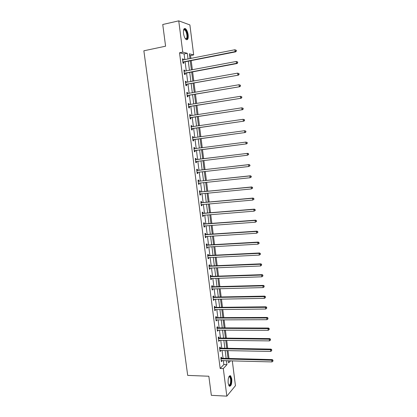 <?xml version="1.0" encoding="UTF-8"?>
<svg xmlns="http://www.w3.org/2000/svg" width="417" height="417" viewBox="0 0 417 417"><rect width="100%" height="100%" fill="white"/><g stroke="black" fill="none" stroke-linecap="round" stroke-linejoin="round"><path stroke-width="0.63" d="M228.13 383.124C227.958 378 228.787 375.561 230.627 375.806L231.784 378.871C231.967 383.963 231.133 386.397 229.287 386.178L228.13 383.124M183.501 33.37C183.214 29.654 183.861 28.08 185.44 28.653C186.769 29.722 187.681 31.801 188.166 34.892C188.453 38.593 187.806 40.162 186.222 39.599C184.903 38.546 183.996 36.467 183.501 33.37M232.305 360.825L235.443 385.694L226.838 396.15L211.341 395.321L208.839 376.233L187.692 375.399L143.865 50.791L165.585 46.198L162.745 24.504L178.742 20.85L189.886 24.926L193.676 54.924L189.354 53.819L189.97 58.656M190.923 58.463L190.553 55.55L193.676 54.924M228.98 358.458L227.979 350.561M227.692 348.304L226.681 340.345M226.4 338.114L225.378 330.092M225.102 327.882L224.075 319.792M223.799 317.613L222.761 309.461M222.49 307.303L221.448 299.083M221.177 296.956L220.124 288.668M219.858 286.568L218.8 278.217M218.534 276.137L217.471 267.719M217.21 265.671L216.131 257.185M215.876 255.157L214.791 246.603M214.536 244.607L213.441 235.986M213.191 234.02L212.091 225.326M211.846 223.387L210.736 214.625M210.491 212.712L209.37 203.882M209.131 201.995L208.005 193.097M207.765 191.236L206.629 182.265M206.399 180.436L205.253 171.397M205.023 169.594L203.866 160.482M203.642 158.71L202.48 149.536M202.25 147.764L201.088 138.574M200.858 136.76L199.691 127.566M199.456 125.705L198.289 116.515M198.049 114.612L196.881 105.418M196.636 103.473L195.469 94.278M195.213 92.287L194.051 83.092M193.79 81.06L192.623 71.865M192.362 69.785L191.195 60.59M190.553 55.55L189.542 55.294M184.84 59.673L184.105 53.934L179.529 52.787L220.171 368.472L223.856 364.557L223.345 360.58M223.053 358.307L222.047 350.442M221.761 348.195L220.744 340.272M220.463 338.046L219.441 330.061M219.16 327.861L218.127 319.808M217.851 317.634L216.809 309.518M216.538 307.371L215.49 299.187M215.219 297.071L214.161 288.819M213.895 286.724L212.832 278.41M212.566 276.341L211.492 267.964M211.231 265.921L210.152 257.471M209.892 255.459L208.802 246.942M208.552 244.956L207.452 236.371M207.202 234.411L206.092 225.759M205.847 223.825L204.731 215.104M204.486 213.202L203.36 204.408M203.121 202.532L201.99 193.676M201.75 191.825L200.608 182.896M200.374 181.072L199.227 172.075M198.998 170.282L197.835 161.212M197.611 159.445L196.438 150.313M196.214 148.551L195.041 139.403M194.812 137.594L193.644 128.446M193.405 126.596L192.237 117.443M191.992 115.551L190.819 106.403M190.574 104.464L189.401 95.316M189.151 93.335L187.978 84.182M187.718 82.159L186.55 73.006M186.284 70.937L185.112 61.789M183.344 59.97L183.225 59.021L182.469 58.844L183.021 63.175L183.777 63.342L183.631 62.175M184.788 71.218L184.663 70.238L183.913 70.098L184.465 74.414L185.216 74.544L185.065 73.382M186.227 82.425L186.097 81.414L185.351 81.305L185.899 85.6L186.644 85.699L186.498 84.547M187.66 93.59L187.525 92.543L186.78 92.465L187.332 96.744L188.072 96.812L187.926 95.665M189.083 104.709L188.948 103.63L188.208 103.583L188.755 107.847L189.49 107.883L189.344 106.736M190.506 115.785L190.361 114.675L189.631 114.654L190.173 118.902L190.903 118.908L190.757 117.766M191.163 126.596L191.924 126.815L191.773 125.673L191.043 125.684L191.591 129.916L192.315 129.89L192.169 128.754M193.321 137.761L193.175 136.63L192.456 136.672L192.998 140.883L193.717 140.831L193.571 139.695M194.723 148.671L194.577 147.54L193.858 147.613L194.4 151.809L195.114 151.725L194.968 150.6M196.115 159.534L195.969 158.408L195.26 158.512L195.797 162.693L196.506 162.578L196.36 161.457M197.502 170.36L197.356 169.239L196.652 169.37L197.189 173.535L197.893 173.389L197.747 172.273M198.883 181.14L198.742 180.024L198.044 180.186L198.575 184.335L199.274 184.158L199.128 183.047M200.259 191.877L200.118 190.767L199.425 190.955L199.957 195.088L200.645 194.885L200.509 193.816M201.635 202.573L201.489 201.468L200.801 201.687L201.328 205.805L202.016 205.571L201.885 204.538M203.001 213.233L202.86 212.128L202.172 212.378L202.698 216.475L203.381 216.215L203.256 215.224M204.361 223.846L204.221 222.746L203.538 223.022L204.064 227.109L204.742 226.817L204.622 225.863M205.717 234.417L205.576 233.322L204.903 233.629L205.425 237.695L206.097 237.382L205.977 236.465M207.067 244.951L206.926 243.862L206.259 244.195L206.78 248.245L207.447 247.901L207.332 247.026M208.411 255.444L208.271 254.354L207.609 254.719L208.125 258.754L208.787 258.384L208.682 257.544M209.751 265.895L209.615 264.811L208.953 265.202L209.47 269.22L210.126 268.824L210.027 268.022M211.085 276.304L210.95 275.225L210.293 275.642L210.809 279.651L211.461 279.223L211.362 278.457M212.42 286.677L212.279 285.603L211.627 286.046L212.144 290.039L212.79 289.586L212.696 288.856M213.744 297.008L213.603 295.94L212.962 296.409L213.473 300.386L214.114 299.906L214.025 299.213M215.063 307.303L214.927 306.234L214.286 306.735L214.791 310.696L215.433 310.185L215.349 309.534M216.376 317.556L216.241 316.493L215.605 317.019L216.11 320.965L216.746 320.428L216.668 319.813M217.684 327.772L217.549 326.714L216.918 327.262L217.424 331.192L218.055 330.634L217.982 330.05M218.993 337.947L218.857 336.894L218.232 337.468L218.732 341.382L219.358 340.798L219.285 340.251M220.291 348.086L220.155 347.033L219.535 347.637L220.035 351.536L220.656 350.926L220.588 350.416M221.589 358.182L221.453 357.134L220.833 357.765L221.333 361.648L221.948 361.013L221.886 360.538M226.838 396.15L223.303 368.576L226.947 364.651L226.441 360.663M220.171 368.472L223.303 368.576M179.529 52.787L182.75 52.13L178.742 20.85M188.02 59.042L187.285 53.293L182.75 52.13M226.15 358.385L225.144 350.504M224.857 348.252L223.846 340.308M223.564 338.083L222.542 330.076M222.261 327.871L221.234 319.803M220.958 317.624L219.921 309.487M219.65 307.339L218.602 299.135M218.331 297.008L217.278 288.741M217.012 286.641L215.949 278.311M215.688 276.236L214.614 267.834M214.354 265.791L213.275 257.32M213.019 255.303L211.93 246.765M211.68 244.774L210.58 236.173M210.33 234.208L209.23 225.534M208.98 223.595L207.869 214.854M207.624 212.946L206.504 204.132M206.264 202.25L205.133 193.373M204.893 191.518L203.757 182.568M203.522 180.743L202.375 171.721M202.146 169.922L200.984 160.832M200.759 159.059L199.592 149.906M199.368 148.139L198.2 138.97M197.971 137.157L196.803 127.983M196.563 126.132L195.396 116.958M195.156 115.061L193.988 105.887M193.738 103.948L192.571 94.774M192.32 92.788L191.148 83.614M190.892 81.581L189.725 72.412M189.459 70.337L188.291 61.163M228.334 360.715L228.61 362.863L230.549 360.778M190.235 60.778L191.403 69.967M191.669 72.047L192.836 81.232M193.092 83.264L194.259 92.454M194.515 94.44L195.682 103.63M195.927 105.574L197.095 114.758M197.335 116.661L198.502 125.845M198.737 127.701L199.905 136.891M200.134 138.705L201.302 147.889M201.526 149.661L202.693 158.825M202.917 160.597L204.075 169.703M204.304 171.502L205.451 180.54M205.68 182.365L206.822 191.33M207.056 193.186L208.187 202.078M208.427 203.965L209.548 212.79M209.787 214.703L210.903 223.455M211.148 225.394L212.253 234.078M212.498 236.048L213.593 244.664M213.848 246.661L214.932 255.204M215.193 257.226L216.267 265.707M216.527 267.756L217.596 276.169M217.862 278.248L218.92 286.594M219.186 288.694L220.239 296.972M220.51 299.104L221.552 307.313M221.828 309.471L222.86 317.618M223.137 319.797L224.164 327.882M224.445 330.087L225.461 338.104M225.748 340.335L226.759 348.289M227.046 350.546L228.047 358.438M184.105 53.934L187.285 53.293M223.856 364.557L226.947 364.651M182.505 59.162L183.225 59.021M183.949 70.374L184.663 70.238M185.383 81.544L186.097 81.414M186.806 92.668L187.525 92.543M188.229 103.75L188.948 103.63M189.646 114.784L190.361 114.675M191.059 125.778L191.773 125.673M192.461 136.729L193.175 136.63M193.863 147.634L194.577 147.54M195.792 162.666L196.506 162.578M197.178 173.472L197.893 173.389M198.56 184.231L199.274 184.158M199.936 194.953L200.645 194.885M201.307 205.633L202.016 205.571M202.672 216.272L203.381 216.215M204.033 226.869L204.742 226.817M205.388 237.424L206.097 237.382M206.738 247.943L207.447 247.901M208.083 258.415L208.787 258.384M209.423 268.85L210.126 268.824M210.757 279.244L211.461 279.223M212.086 289.601L212.79 289.586M213.41 299.917L214.114 299.906M214.729 310.191L215.433 310.185M216.042 320.428L216.746 320.428M217.351 330.629L218.055 330.634M218.654 340.788L219.358 340.798M219.957 350.911L220.656 350.926M221.25 360.992L221.948 361.013M183.193 61.852L183.949 62.018L235.725 51.838L235.089 51.635L182.87 62.008M236.111 50.957L235.089 51.635L234.87 49.753L236.277 50.285L236.022 50.202L236.111 50.957L236.366 51.036L236.277 50.285M182.615 60.017L234.87 49.753L236.022 50.202M183.949 62.018L182.954 62.644M235.725 51.838L236.366 51.036M183.543 30.118L184.111 29.409C186.06 28.142 188.614 36.837 186.884 38.776L185.377 38.75M183.589 30.092L184.7 29.925L183.589 30.092M185.346 38.703L186.456 38.51C187.728 37.092 186.456 30.858 184.7 29.925M187.113 39.443C188.682 37.681 187.113 29.956 184.934 28.799L184.335 28.596M228.897 376.707L229.48 376.311C230.241 376.285 230.768 377.229 231.054 379.131C231.154 383.994 230.346 386.006 228.625 385.167M228.594 385.084L228.62 385.105C230.106 385.287 230.773 383.332 230.627 379.256L229.699 376.801L228.86 376.791M229.491 386.314C230.945 385.308 231.544 382.827 231.284 378.865L229.83 375.649M184.637 73.09L185.388 73.225L237.111 63.504L236.481 63.337L184.314 73.246M237.502 62.659L236.481 63.337L236.262 61.466L237.664 61.977L237.502 62.659L237.664 61.977M184.059 71.26L236.262 61.466L237.414 61.909M185.388 73.225L184.392 73.84M184.053 71.213L184.387 71.297M237.111 63.504L237.753 62.727M186.071 84.286L238.493 75.123L185.753 84.442M238.884 74.309L237.867 74.992L237.648 73.126L239.045 73.621L238.884 74.309L239.045 73.621M185.497 82.462L237.648 73.126L238.795 73.564M186.816 84.39L185.826 84.995M185.487 82.378L185.909 82.483M238.493 75.123L239.134 74.367M187.504 95.441L239.864 86.694L187.181 95.592M240.26 85.918L239.249 86.595L239.024 84.74L240.421 85.214L240.26 85.918L240.421 85.214M186.931 93.622L239.024 84.74L240.171 85.172M188.244 95.514L187.249 96.108M186.915 93.497L187.421 93.632M239.864 86.694L240.51 85.959M188.927 106.549L241.234 98.219L188.609 106.695M241.631 97.474L240.619 98.151L240.4 96.306L241.787 96.765L241.631 97.474L241.787 96.765M188.359 104.735L240.4 96.306L241.542 96.734M189.662 106.59L188.672 107.174M188.338 104.573L188.927 104.735M241.234 98.219L241.876 97.5M190.345 117.615L242.6 109.697L190.027 117.756M242.996 108.983L241.99 109.661L241.771 107.821L243.153 108.264L242.996 108.983L243.153 108.264M189.777 115.801L241.771 107.821L242.913 108.248M191.075 117.625L190.084 118.199M189.751 115.608L190.428 115.796M242.6 109.697L243.241 108.999M191.763 128.634L243.955 121.128L191.445 128.775M244.357 120.445L243.351 121.128L243.132 119.293L244.513 119.715L244.357 120.445L244.513 119.715M191.195 126.825L243.132 119.293L244.273 119.71M192.487 128.613L191.492 129.176M243.955 121.128L244.597 120.445M193.17 139.612L245.305 132.507L192.852 139.747M245.712 131.861L244.711 132.543L244.492 130.714L245.863 131.12L245.712 131.861L245.863 131.12M192.602 137.808L244.492 130.714L245.629 131.131M193.889 139.559L192.899 140.112M192.565 137.542L193.415 137.787M245.305 132.507L245.952 131.85M194.572 150.542L246.655 143.844L194.254 150.678M247.062 143.229L246.061 143.912L245.842 142.093L247.213 142.478L247.062 143.229L247.213 142.478M194.004 148.744L245.842 142.093L246.979 142.505M195.286 150.464L194.296 151.006M193.968 148.447L194.921 148.718M246.655 143.844L247.297 143.208M248.641 154.514L248.553 153.79L248.641 154.514L247.406 155.233L195.651 161.567M248.407 154.556L247.406 155.233L247.192 153.42L247.781 153.331L196.454 159.586L195.359 159.31M195.406 159.643L247.192 153.42L248.318 153.831M196.511 161.369L195.688 161.859M248.553 153.79L247.781 153.331M249.976 165.778L249.892 165.059L249.976 165.778L248.746 166.508L197.043 172.414M249.747 165.83L248.746 166.508L248.532 164.705L249.116 164.579L197.84 170.412L196.751 170.126M196.798 170.496L248.532 164.705L249.658 165.111M197.814 172.231L197.074 172.664M249.892 165.059L249.116 164.579M251.31 176.996L251.222 176.282L251.31 176.996L250.08 177.741L198.429 183.214M251.076 177.063L250.08 177.741L249.866 175.943L250.445 175.786L199.222 181.197L198.132 180.9M198.184 181.306L249.866 175.943L250.992 176.344M199.118 183.053L198.456 183.433M251.222 176.282L250.445 175.786M252.634 188.171L252.551 187.457L252.634 188.171L251.409 188.927L199.811 193.973M252.405 188.249L251.409 188.927L251.201 187.139L251.774 186.952L200.603 191.935L199.514 191.638M199.566 192.07L251.201 187.139L252.321 187.53M200.415 193.827L199.837 194.155M252.551 187.457L251.774 186.952M253.953 199.3L253.87 198.586L253.953 199.3L252.733 200.066L201.187 204.695M253.729 199.389L252.733 200.066L252.525 198.283L253.093 198.065L201.974 202.636L200.885 202.328M200.942 202.798L252.525 198.283L253.64 198.674M201.713 204.554L201.208 204.836M253.87 198.586L253.093 198.065M255.267 210.382L255.183 209.673L255.267 210.382L254.052 211.164L202.558 215.37M255.042 210.481L254.052 211.164L253.844 209.386L254.406 209.136L203.34 213.296L202.25 212.978M202.318 213.483L253.844 209.386L254.959 209.772M203.001 215.245L202.573 215.48M255.183 209.673L254.406 209.136M256.58 221.422L256.491 220.713L256.58 221.422L255.366 222.214L203.923 226.004M256.356 221.531L255.366 222.214L255.157 220.442L255.715 220.166L204.7 223.908L203.611 223.59M203.684 224.127L255.157 220.442L256.273 220.828M204.288 225.889L203.934 226.082M256.491 220.713L255.715 220.166M257.883 232.415L257.8 231.711L257.883 232.415L256.674 233.218L205.284 236.601M257.659 232.54L256.674 233.218L256.465 231.456L257.023 231.148L206.055 234.484L204.971 234.156M205.044 234.724L256.465 231.456L257.576 231.836M205.565 236.491L205.289 236.637M257.8 231.711L257.023 231.148M259.181 243.361L258.879 242.798L259.181 243.361L257.977 244.18L206.785 247.083M258.962 243.502L257.977 244.18L257.769 242.428L258.321 242.084L207.405 245.019L206.321 244.685M206.399 245.285L257.769 242.428L258.879 242.798M259.098 242.663L258.321 242.084M260.474 254.271L260.177 253.718L260.474 254.271L259.275 255.1L207.989 257.664M260.26 254.417L259.275 255.1L259.072 253.354L259.614 252.978L208.75 255.517L207.666 255.173M207.749 255.809L259.072 253.354L260.177 253.718M260.39 253.572L259.614 252.978M209.094 266.286L260.364 264.232L260.568 265.973L209.329 268.136M209.006 265.619L210.09 265.968L260.901 263.831L260.364 264.232L261.464 264.597L261.548 265.295L261.464 264.597M261.683 264.435L260.901 263.831M260.568 265.973L261.548 265.295M210.434 276.726L261.652 275.069L261.855 276.805L210.668 278.572M210.345 276.028L211.424 276.382L262.189 274.641L261.652 275.069L262.752 275.428L262.835 276.122L262.752 275.428M262.965 275.256L262.189 274.641M261.855 276.805L262.835 276.122M211.768 287.125L262.934 285.864L263.137 287.589L212.003 288.96M211.674 286.396L212.753 286.755L263.466 285.405L262.934 285.864L264.034 286.224L264.112 286.912L264.034 286.224M264.242 286.036L263.466 285.405M263.137 287.589L264.112 286.912M213.097 297.483L264.211 296.617L264.414 298.337L213.332 299.312M212.998 296.722L214.077 297.092L264.738 296.127L264.211 296.617L265.306 296.972L265.389 297.655L265.306 296.972M265.52 296.774L264.738 296.127M264.414 298.337L265.389 297.655M214.421 307.803L265.483 307.324L265.692 309.039L214.656 309.628M214.322 307.011L215.396 307.386L266.01 306.808L265.483 307.324L266.578 307.673L266.661 308.361L266.578 307.673M266.786 307.465L266.01 306.808M265.692 309.039L266.661 308.361M215.74 318.082L266.755 317.994L266.958 319.698L215.975 319.902M215.636 317.259L216.71 317.639L267.271 317.446L266.755 317.994L267.844 318.338L267.923 319.021L267.844 318.338M268.048 318.119L267.271 317.446M266.958 319.698L267.923 319.021M217.054 328.325L268.016 328.617L268.22 330.316L217.288 330.134M216.949 327.47L218.023 327.856L268.527 328.043L268.016 328.617L269.106 328.956L269.184 329.638L269.106 328.956M269.309 328.726L268.527 328.043M268.22 330.316L269.184 329.638M218.367 338.526L269.273 339.198L269.476 340.892L218.597 340.329M218.253 337.645L219.326 338.036L269.783 338.599L269.273 339.198L270.362 339.537L270.44 340.215L270.362 339.537M270.56 339.297L269.783 338.599M269.476 340.892L270.44 340.215M219.67 348.69L270.529 349.743L270.727 351.427L219.9 350.483M219.556 347.778L220.624 348.174L271.029 349.112L270.529 349.743L271.608 350.072L271.691 350.749L271.608 350.072M271.811 349.821L271.029 349.112M270.727 351.427L271.691 350.749M220.968 358.813L271.775 360.241L271.978 361.92L221.198 360.601M220.848 357.869L221.922 358.276L272.275 359.584L271.775 360.241L272.854 360.569L272.937 361.242L272.854 360.569M273.057 360.304L272.275 359.584M271.978 361.92L272.937 361.242M182.959 61.951L183.72 62.117M184.403 73.189L185.153 73.324M185.841 84.385L186.587 84.484M187.269 95.535L188.01 95.602M188.698 106.637L189.433 106.679M189.876 115.827L190.173 115.832M190.116 117.698L190.845 117.709M191.288 126.857L191.705 126.846M191.528 128.717L192.253 128.697M192.701 137.834L193.394 137.792M192.941 139.695L193.66 139.643M194.103 148.775L194.817 148.697M194.343 150.626L195.057 150.542M195.505 159.669L196.214 159.565M195.745 159.69L196.454 159.586M195.74 161.515L196.449 161.405M196.897 170.527L197.601 170.391M197.137 170.548L197.84 170.412M197.132 172.362L197.715 172.242M198.283 181.338L198.982 181.171M198.523 181.359L199.222 181.197M198.518 183.162L198.883 183.073M199.665 192.101L200.358 191.909M199.91 192.133L200.603 191.935M199.899 193.926L200.165 193.848M201.041 202.829L201.729 202.61M201.286 202.86L201.974 202.636M202.412 213.514L203.095 213.264M202.657 213.546L203.34 213.296M203.777 224.158L204.46 223.877M204.022 224.19L204.7 223.908M205.138 234.761L205.816 234.453M205.383 234.792L206.055 234.484M206.493 245.321L207.166 244.987M206.738 245.358L207.405 245.019M207.843 255.84L208.51 255.48M208.088 255.882L208.75 255.517M209.188 266.322L209.85 265.931M209.433 266.359L210.09 265.968M210.528 276.763L211.184 276.341M210.773 276.799L211.424 276.382M211.867 287.162L212.514 286.714M212.107 287.204L212.753 286.755M213.196 297.519L213.838 297.045M213.436 297.566L214.077 297.092M214.52 307.84L215.156 307.339M214.76 307.887L215.396 307.386M215.839 318.119L216.475 317.592M216.079 318.166L216.71 317.639M217.153 328.361L217.783 327.809M217.393 328.414L218.023 327.856M218.461 338.568L219.087 337.984M218.701 338.614L219.326 338.036M219.764 348.727L220.39 348.122M220.004 348.779L220.624 348.174M221.067 358.855L221.682 358.224M221.302 358.907L221.922 358.276M185.44 28.653L184.887 28.773M183.881 29.842L184.111 29.409M229.173 376.645L229.48 376.311M228.865 376.77L229.699 376.801"/></g></svg>
